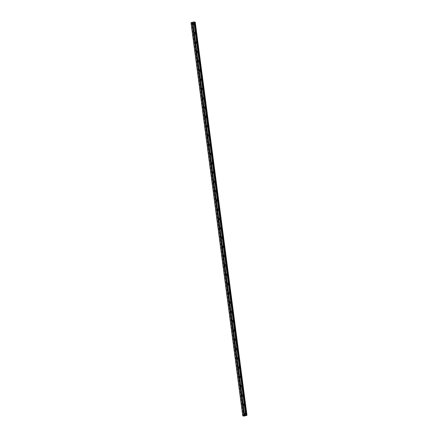<?xml version="1.0" encoding="UTF-8"?>
<svg xmlns="http://www.w3.org/2000/svg" width="438" height="438" viewBox="0 0 438 438"><rect width="100%" height="100%" fill="white"/><g stroke="black" fill="none" stroke-linecap="round" stroke-linejoin="round"><path stroke-width="0.33" stroke-dasharray="2.19 1.64" d="M244.47 413.631A0.558 0.476 103.2 0 1 245.236 413.921A0.558 0.476 103.2 0 1 244.333 414.315M246.249 414.025A0.881 0.745 -76.8 0 0 244.76 414.408A0.881 0.745 -76.8 0 0 246.249 414.025M246.255 414.025A0.881 0.745 -76.8 0 0 244.76 414.408A0.881 0.745 -76.8 0 0 246.255 414.025M243.249 404.345A0.558 0.476 103.2 0 1 244.015 404.635A0.558 0.476 103.2 0 1 243.106 405.03M245.028 404.739A0.881 0.745 -76.8 0 0 243.539 405.123A0.881 0.745 -76.8 0 0 245.028 404.739A0.881 0.745 -76.8 0 0 243.539 405.123A0.881 0.745 -76.8 0 0 245.028 404.739M242.022 395.06A0.558 0.476 103.2 0 1 242.794 395.35A0.558 0.476 103.2 0 1 241.886 395.744M243.807 395.448A0.881 0.745 -76.8 0 0 242.318 395.837A0.881 0.745 -76.8 0 0 243.807 395.448A0.881 0.745 -76.8 0 0 242.318 395.837A0.881 0.745 -76.8 0 0 243.807 395.448M240.801 385.774A0.558 0.476 103.2 0 1 241.573 386.059A0.558 0.476 103.2 0 1 240.665 386.458M242.581 386.163A0.881 0.745 -76.8 0 0 241.092 386.551A0.881 0.745 -76.8 0 0 242.581 386.163M242.586 386.163A0.881 0.745 -76.8 0 0 241.097 386.551A0.881 0.745 -76.8 0 0 242.586 386.163M239.581 376.483A0.558 0.476 103.2 0 1 240.347 376.773A0.558 0.476 103.2 0 1 239.438 377.167M241.36 376.877A0.881 0.745 -76.8 0 0 239.871 377.26A0.881 0.745 -76.8 0 0 241.36 376.877A0.881 0.745 -76.8 0 0 239.871 377.266A0.881 0.745 -76.8 0 0 241.36 376.877M238.354 367.197A0.558 0.476 103.2 0 1 239.126 367.487A0.558 0.476 103.2 0 1 238.217 367.882M240.139 367.591A0.881 0.745 -76.8 0 0 238.65 367.975A0.881 0.745 -76.8 0 0 240.139 367.591A0.881 0.745 -76.8 0 0 238.65 367.975A0.881 0.745 -76.8 0 0 240.139 367.591M237.133 357.912A0.558 0.476 103.2 0 1 237.905 358.202A0.558 0.476 103.2 0 1 236.996 358.596M238.918 358.306A0.881 0.745 -76.8 0 0 237.423 358.689A0.881 0.745 -76.8 0 0 238.918 358.306A0.881 0.745 -76.8 0 0 237.429 358.689A0.881 0.745 -76.8 0 0 238.918 358.306M235.912 348.626A0.558 0.476 103.2 0 1 236.679 348.911A0.558 0.476 103.2 0 1 235.775 349.31M237.692 349.015A0.881 0.745 -76.8 0 0 236.202 349.404A0.881 0.745 -76.8 0 0 237.692 349.015A0.881 0.745 -76.8 0 0 236.202 349.404A0.881 0.745 -76.8 0 0 237.692 349.015M234.691 339.34A0.558 0.476 103.2 0 1 235.458 339.625A0.558 0.476 103.2 0 1 234.549 340.025M236.471 339.729A0.881 0.745 -76.8 0 0 234.982 340.118A0.881 0.745 -76.8 0 0 236.471 339.729A0.881 0.745 -76.8 0 0 234.982 340.118A0.881 0.745 -76.8 0 0 236.471 339.729M233.465 330.049A0.558 0.476 103.2 0 1 234.237 330.34A0.558 0.476 103.2 0 1 233.328 330.734M235.25 330.444A0.881 0.745 -76.8 0 0 233.761 330.827A0.881 0.745 -76.8 0 0 235.25 330.444A0.881 0.745 -76.8 0 0 233.761 330.827A0.881 0.745 -76.8 0 0 235.25 330.444M232.244 320.764A0.558 0.476 103.2 0 1 233.011 321.054A0.558 0.476 103.2 0 1 232.107 321.448M234.023 321.158A0.881 0.745 -76.8 0 0 232.534 321.541A0.881 0.745 -76.8 0 0 234.023 321.158A0.881 0.745 -76.8 0 0 232.534 321.541A0.881 0.745 -76.8 0 0 234.023 321.158M231.023 311.478A0.558 0.476 103.2 0 1 231.79 311.768A0.558 0.476 103.2 0 1 230.881 312.163M232.802 311.872A0.881 0.745 -76.8 0 0 231.313 312.256A0.881 0.745 -76.8 0 0 232.802 311.872A0.881 0.745 -76.8 0 0 231.313 312.256A0.881 0.745 -76.8 0 0 232.802 311.872M229.797 302.193A0.558 0.476 103.2 0 1 230.569 302.477A0.558 0.476 103.2 0 1 229.66 302.877M231.582 302.581A0.881 0.745 -76.8 0 0 230.092 302.97A0.881 0.745 -76.8 0 0 231.582 302.581A0.881 0.745 -76.8 0 0 230.092 302.97A0.881 0.745 -76.8 0 0 231.582 302.581M228.576 292.907A0.558 0.476 103.2 0 1 229.342 293.192A0.558 0.476 103.2 0 1 228.439 293.591M230.355 293.296A0.881 0.745 -76.8 0 0 228.866 293.684A0.881 0.745 -76.8 0 0 230.355 293.296A0.881 0.745 -76.8 0 0 228.866 293.684A0.881 0.745 -76.8 0 0 230.361 293.296M227.355 283.616A0.558 0.476 103.2 0 1 228.121 283.906A0.558 0.476 103.2 0 1 227.213 284.3M229.134 284.01A0.881 0.745 -76.8 0 0 227.645 284.393A0.881 0.745 -76.8 0 0 229.134 284.01A0.881 0.745 -76.8 0 0 227.645 284.393A0.881 0.745 -76.8 0 0 229.134 284.01M226.128 274.33A0.558 0.476 103.2 0 1 226.9 274.621A0.558 0.476 103.2 0 1 225.992 275.015M227.913 274.725A0.881 0.745 -76.8 0 0 226.424 275.108A0.881 0.745 -76.8 0 0 227.913 274.725A0.881 0.745 -76.8 0 0 226.424 275.108A0.881 0.745 -76.8 0 0 227.913 274.725M224.908 265.045A0.558 0.476 103.2 0 1 225.679 265.335A0.558 0.476 103.2 0 1 224.771 265.729M226.687 265.439A0.881 0.745 -76.8 0 0 225.198 265.822A0.881 0.745 -76.8 0 0 226.687 265.439A0.881 0.745 -76.8 0 0 225.203 265.822A0.881 0.745 -76.8 0 0 226.692 265.439M223.687 255.759A0.558 0.476 103.2 0 1 224.453 256.044A0.558 0.476 103.2 0 1 223.544 256.444M225.466 256.148A0.881 0.745 -76.8 0 0 223.977 256.537A0.881 0.745 -76.8 0 0 225.466 256.148A0.881 0.745 -76.8 0 0 223.977 256.537A0.881 0.745 -76.8 0 0 225.466 256.148M222.46 246.474A0.558 0.476 103.2 0 1 223.232 246.758A0.558 0.476 103.2 0 1 222.323 247.158M224.245 246.862A0.881 0.745 -76.8 0 0 222.756 247.251A0.881 0.745 -76.8 0 0 224.245 246.862A0.881 0.745 -76.8 0 0 222.756 247.251A0.881 0.745 -76.8 0 0 224.245 246.862M221.239 237.182A0.558 0.476 103.2 0 1 222.011 237.473A0.558 0.476 103.2 0 1 221.102 237.867M223.024 237.577A0.881 0.745 -76.8 0 0 221.529 237.96A0.881 0.745 -76.8 0 0 223.024 237.577A0.881 0.745 -76.8 0 0 221.535 237.96A0.881 0.745 -76.8 0 0 223.024 237.577M220.018 227.897A0.558 0.476 103.2 0 1 220.785 228.187A0.558 0.476 103.2 0 1 219.881 228.581M221.798 228.291A0.881 0.745 -76.8 0 0 220.309 228.674A0.881 0.745 -76.8 0 0 221.798 228.291A0.881 0.745 -76.8 0 0 220.309 228.674A0.881 0.745 -76.8 0 0 221.798 228.291M218.797 218.611A0.558 0.476 103.2 0 1 219.564 218.901A0.558 0.476 103.2 0 1 218.655 219.296M220.577 219.005A0.881 0.745 -76.8 0 0 219.088 219.389A0.881 0.745 -76.8 0 0 220.577 219.005A0.881 0.745 -76.8 0 0 219.088 219.389A0.881 0.745 -76.8 0 0 220.577 219.005M217.571 209.326A0.558 0.476 103.2 0 1 218.343 209.61A0.558 0.476 103.2 0 1 217.434 210.01M219.356 209.714A0.881 0.745 -76.8 0 0 217.867 210.103A0.881 0.745 -76.8 0 0 219.356 209.714A0.881 0.745 -76.8 0 0 217.867 210.103A0.881 0.745 -76.8 0 0 219.356 209.714M216.35 200.04A0.558 0.476 103.2 0 1 217.117 200.325A0.558 0.476 103.2 0 1 216.213 200.724M218.129 200.429A0.881 0.745 -76.8 0 0 216.64 200.818A0.881 0.745 -76.8 0 0 218.129 200.429A0.881 0.745 -76.8 0 0 216.64 200.818A0.881 0.745 -76.8 0 0 218.129 200.429M215.129 190.749A0.558 0.476 103.2 0 1 215.896 191.039A0.558 0.476 103.2 0 1 214.987 191.433M216.909 191.143A0.881 0.745 -76.8 0 0 215.419 191.526A0.881 0.745 -76.8 0 0 216.909 191.143A0.881 0.745 -76.8 0 0 215.419 191.526A0.881 0.745 -76.8 0 0 216.909 191.143M213.903 181.463A0.558 0.476 103.2 0 1 214.675 181.754A0.558 0.476 103.2 0 1 213.766 182.148M215.688 181.858A0.881 0.745 -76.8 0 0 214.198 182.241A0.881 0.745 -76.8 0 0 215.688 181.858A0.881 0.745 -76.8 0 0 214.198 182.241A0.881 0.745 -76.8 0 0 215.688 181.858M212.682 172.178A0.558 0.476 103.2 0 1 213.448 172.468A0.558 0.476 103.2 0 1 212.545 172.862M214.461 172.572A0.881 0.745 -76.8 0 0 212.972 172.955A0.881 0.745 -76.8 0 0 214.461 172.572A0.881 0.745 -76.8 0 0 212.972 172.955A0.881 0.745 -76.8 0 0 214.467 172.572M211.461 162.892A0.558 0.476 103.2 0 1 212.227 163.177A0.558 0.476 103.2 0 1 211.319 163.577M213.24 163.281A0.881 0.745 -76.8 0 0 211.751 163.67A0.881 0.745 -76.8 0 0 213.24 163.281A0.881 0.745 -76.8 0 0 211.751 163.67A0.881 0.745 -76.8 0 0 213.24 163.281M210.235 153.607A0.558 0.476 103.2 0 1 211.006 153.891A0.558 0.476 103.2 0 1 210.098 154.291M212.019 153.995A0.881 0.745 -76.8 0 0 210.53 154.384A0.881 0.745 -76.8 0 0 212.019 153.995A0.881 0.745 -76.8 0 0 210.53 154.384A0.881 0.745 -76.8 0 0 212.019 153.995M209.014 144.316A0.558 0.476 103.2 0 1 209.786 144.606A0.558 0.476 103.2 0 1 208.877 145M210.793 144.71A0.881 0.745 -76.8 0 0 209.304 145.093A0.881 0.745 -76.8 0 0 210.793 144.71A0.881 0.745 -76.8 0 0 209.309 145.093A0.881 0.745 -76.8 0 0 210.798 144.71M207.793 135.03A0.558 0.476 103.2 0 1 208.559 135.32A0.558 0.476 103.2 0 1 207.65 135.714M209.572 135.424A0.881 0.745 -76.8 0 0 208.083 135.807A0.881 0.745 -76.8 0 0 209.572 135.424A0.881 0.745 -76.8 0 0 208.083 135.807A0.881 0.745 -76.8 0 0 209.572 135.424M206.566 125.744A0.558 0.476 103.2 0 1 207.338 126.034A0.558 0.476 103.2 0 1 206.429 126.429M208.351 126.139A0.881 0.745 -76.8 0 0 206.862 126.522A0.881 0.745 -76.8 0 0 208.351 126.139A0.881 0.745 -76.8 0 0 206.862 126.522A0.881 0.745 -76.8 0 0 208.351 126.139M205.345 116.459A0.558 0.476 103.2 0 1 206.117 116.743A0.558 0.476 103.2 0 1 205.208 117.143M207.13 116.847A0.881 0.745 -76.8 0 0 205.636 117.236A0.881 0.745 -76.8 0 0 207.13 116.847A0.881 0.745 -76.8 0 0 205.641 117.236A0.881 0.745 -76.8 0 0 207.13 116.847M204.124 107.173A0.558 0.476 103.2 0 1 204.891 107.458A0.558 0.476 103.2 0 1 203.988 107.852M205.904 107.562A0.881 0.745 -76.8 0 0 204.415 107.951A0.881 0.745 -76.8 0 0 205.904 107.562A0.881 0.745 -76.8 0 0 204.415 107.951A0.881 0.745 -76.8 0 0 205.904 107.562M202.898 97.882A0.558 0.476 103.2 0 1 203.67 98.172A0.558 0.476 103.2 0 1 202.761 98.566M204.683 98.276A0.881 0.745 -76.8 0 0 203.194 98.659A0.881 0.745 -76.8 0 0 204.683 98.276A0.881 0.745 -76.8 0 0 203.194 98.659A0.881 0.745 -76.8 0 0 204.683 98.276M201.677 88.596A0.558 0.476 103.2 0 1 202.449 88.887A0.558 0.476 103.2 0 1 201.54 89.281M203.462 88.991A0.881 0.745 -76.8 0 0 201.967 89.374A0.881 0.745 -76.8 0 0 203.462 88.991A0.881 0.745 -76.8 0 0 201.973 89.374A0.881 0.745 -76.8 0 0 203.462 88.991M200.456 79.311A0.558 0.476 103.2 0 1 201.223 79.601A0.558 0.476 103.2 0 1 200.319 79.995M202.236 79.705A0.881 0.745 -76.8 0 0 200.746 80.088A0.881 0.745 -76.8 0 0 202.236 79.705A0.881 0.745 -76.8 0 0 200.746 80.088A0.881 0.745 -76.8 0 0 202.236 79.705M199.235 70.025A0.558 0.476 103.2 0 1 200.002 70.31A0.558 0.476 103.2 0 1 199.093 70.71M201.015 70.414A0.881 0.745 -76.8 0 0 199.525 70.803A0.881 0.745 -76.8 0 0 201.015 70.414A0.881 0.745 -76.8 0 0 199.525 70.803A0.881 0.745 -76.8 0 0 201.015 70.414M198.009 60.74A0.558 0.476 103.2 0 1 198.781 61.024A0.558 0.476 103.2 0 1 197.872 61.419M199.794 61.128A0.881 0.745 -76.8 0 0 198.304 61.517A0.881 0.745 -76.8 0 0 199.794 61.128A0.881 0.745 -76.8 0 0 198.304 61.517A0.881 0.745 -76.8 0 0 199.794 61.128M196.788 51.449A0.558 0.476 103.2 0 1 197.554 51.739A0.558 0.476 103.2 0 1 196.651 52.133M198.567 51.843A0.881 0.745 -76.8 0 0 197.078 52.226A0.881 0.745 -76.8 0 0 198.567 51.843A0.881 0.745 -76.8 0 0 197.078 52.226A0.881 0.745 -76.8 0 0 198.573 51.843M195.567 42.163A0.558 0.476 103.2 0 1 196.334 42.453A0.558 0.476 103.2 0 1 195.425 42.847M197.346 42.557A0.881 0.745 -76.8 0 0 195.857 42.94A0.881 0.745 -76.8 0 0 197.346 42.557A0.881 0.745 -76.8 0 0 195.857 42.94A0.881 0.745 -76.8 0 0 197.346 42.557M194.341 32.877A0.558 0.476 103.2 0 1 195.113 33.168A0.558 0.476 103.2 0 1 194.204 33.562M196.125 33.272A0.881 0.745 -76.8 0 0 194.636 33.655A0.881 0.745 -76.8 0 0 196.125 33.272A0.881 0.745 -76.8 0 0 194.636 33.655A0.881 0.745 -76.8 0 0 196.125 33.272M193.12 23.592A0.558 0.476 103.2 0 1 193.892 23.876A0.558 0.476 103.2 0 1 192.983 24.276M194.899 23.98A0.881 0.745 -76.8 0 0 193.41 24.369A0.881 0.745 -76.8 0 0 194.899 23.98A0.881 0.745 -76.8 0 0 193.41 24.369A0.881 0.745 -76.8 0 0 194.905 23.98M192.671 24.194A0.881 0.745 103.2 0 1 194.16 23.811A0.881 0.745 103.2 0 1 192.671 24.194M193.339 24.353A0.881 0.745 103.2 0 1 194.828 23.964A0.881 0.745 103.2 0 1 193.339 24.353M193.892 33.48A0.881 0.745 103.2 0 1 195.381 33.096A0.881 0.745 103.2 0 1 193.892 33.48M194.56 33.638A0.881 0.745 103.2 0 1 196.049 33.25A0.881 0.745 103.2 0 1 194.56 33.638M195.118 42.765A0.881 0.745 103.2 0 1 196.607 42.382A0.881 0.745 103.2 0 1 195.118 42.765M195.781 42.924A0.881 0.745 103.2 0 1 197.27 42.541A0.881 0.745 103.2 0 1 195.781 42.924M196.339 52.056A0.881 0.745 103.2 0 1 197.828 51.668A0.881 0.745 103.2 0 1 196.339 52.056M197.007 52.21A0.881 0.745 103.2 0 1 198.496 51.826A0.881 0.745 103.2 0 1 197.007 52.21M197.56 61.342A0.881 0.745 103.2 0 1 199.049 60.953A0.881 0.745 103.2 0 1 197.56 61.342M198.228 61.495A0.881 0.745 103.2 0 1 199.717 61.112A0.881 0.745 103.2 0 1 198.228 61.495M198.781 70.627A0.881 0.745 103.2 0 1 200.275 70.244A0.881 0.745 103.2 0 1 198.781 70.627M199.449 70.786A0.881 0.745 103.2 0 1 200.938 70.398A0.881 0.745 103.2 0 1 199.449 70.786M200.007 79.913A0.881 0.745 103.2 0 1 201.496 79.53A0.881 0.745 103.2 0 1 200.007 79.913M200.675 80.072A0.881 0.745 103.2 0 1 202.164 79.683A0.881 0.745 103.2 0 1 200.675 80.072M201.228 89.199A0.881 0.745 103.2 0 1 202.717 88.815A0.881 0.745 103.2 0 1 201.228 89.199M201.896 89.357A0.881 0.745 103.2 0 1 203.385 88.974A0.881 0.745 103.2 0 1 201.896 89.357M202.449 98.49A0.881 0.745 103.2 0 1 203.938 98.101A0.881 0.745 103.2 0 1 202.449 98.49M203.117 98.643A0.881 0.745 103.2 0 1 204.606 98.26A0.881 0.745 103.2 0 1 203.117 98.643M203.675 107.775A0.881 0.745 103.2 0 1 205.165 107.387A0.881 0.745 103.2 0 1 203.675 107.775M204.343 107.929A0.881 0.745 103.2 0 1 205.833 107.545A0.881 0.745 103.2 0 1 204.343 107.929M204.896 117.061A0.881 0.745 103.2 0 1 206.386 116.678A0.881 0.745 103.2 0 1 204.896 117.061M205.564 117.22A0.881 0.745 103.2 0 1 207.054 116.831A0.881 0.745 103.2 0 1 205.564 117.22M206.117 126.347A0.881 0.745 103.2 0 1 207.607 125.963A0.881 0.745 103.2 0 1 206.117 126.347M206.785 126.505A0.881 0.745 103.2 0 1 208.274 126.117A0.881 0.745 103.2 0 1 206.785 126.505M207.344 135.638A0.881 0.745 103.2 0 1 208.833 135.249A0.881 0.745 103.2 0 1 207.344 135.638M208.006 135.791A0.881 0.745 103.2 0 1 209.501 135.408A0.881 0.745 103.2 0 1 208.006 135.791M208.565 144.923A0.881 0.745 103.2 0 1 210.054 144.535A0.881 0.745 103.2 0 1 208.565 144.923M209.233 145.077A0.881 0.745 103.2 0 1 210.722 144.693A0.881 0.745 103.2 0 1 209.233 145.077M209.786 154.209A0.881 0.745 103.2 0 1 211.275 153.82A0.881 0.745 103.2 0 1 209.786 154.209M210.454 154.362A0.881 0.745 103.2 0 1 211.943 153.979A0.881 0.745 103.2 0 1 210.454 154.362M211.012 163.494A0.881 0.745 103.2 0 1 212.501 163.111A0.881 0.745 103.2 0 1 211.012 163.494M211.674 163.653A0.881 0.745 103.2 0 1 213.164 163.264A0.881 0.745 103.2 0 1 211.674 163.653M212.233 172.78A0.881 0.745 103.2 0 1 213.722 172.397A0.881 0.745 103.2 0 1 212.233 172.78M212.901 172.939A0.881 0.745 103.2 0 1 214.39 172.55A0.881 0.745 103.2 0 1 212.901 172.939M213.454 182.071A0.881 0.745 103.2 0 1 214.943 181.682A0.881 0.745 103.2 0 1 213.454 182.071M214.122 182.224A0.881 0.745 103.2 0 1 215.611 181.841A0.881 0.745 103.2 0 1 214.122 182.224M214.675 191.357A0.881 0.745 103.2 0 1 216.169 190.968A0.881 0.745 103.2 0 1 214.675 191.357M215.343 191.51A0.881 0.745 103.2 0 1 216.832 191.127A0.881 0.745 103.2 0 1 215.343 191.51M215.901 200.642A0.881 0.745 103.2 0 1 217.39 200.254A0.881 0.745 103.2 0 1 215.901 200.642M216.569 200.796A0.881 0.745 103.2 0 1 218.058 200.412A0.881 0.745 103.2 0 1 216.569 200.796M217.122 209.928A0.881 0.745 103.2 0 1 218.611 209.545A0.881 0.745 103.2 0 1 217.122 209.928M217.79 210.087A0.881 0.745 103.2 0 1 219.279 209.698A0.881 0.745 103.2 0 1 217.79 210.087M218.343 219.214A0.881 0.745 103.2 0 1 219.832 218.83A0.881 0.745 103.2 0 1 218.343 219.214M219.011 219.372A0.881 0.745 103.2 0 1 220.5 218.984A0.881 0.745 103.2 0 1 219.011 219.372M219.569 228.505A0.881 0.745 103.2 0 1 221.059 228.116A0.881 0.745 103.2 0 1 219.569 228.505M220.237 228.658A0.881 0.745 103.2 0 1 221.727 228.275A0.881 0.745 103.2 0 1 220.237 228.658M220.79 237.79A0.881 0.745 103.2 0 1 222.28 237.401A0.881 0.745 103.2 0 1 220.79 237.79M221.458 237.944A0.881 0.745 103.2 0 1 222.947 237.56A0.881 0.745 103.2 0 1 221.458 237.944M222.011 247.076A0.881 0.745 103.2 0 1 223.5 246.687A0.881 0.745 103.2 0 1 222.011 247.076M222.679 247.229A0.881 0.745 103.2 0 1 224.168 246.846A0.881 0.745 103.2 0 1 222.679 247.229M223.238 256.361A0.881 0.745 103.2 0 1 224.727 255.978A0.881 0.745 103.2 0 1 223.238 256.361M223.906 256.52A0.881 0.745 103.2 0 1 225.395 256.131A0.881 0.745 103.2 0 1 223.906 256.52M224.459 265.647A0.881 0.745 103.2 0 1 225.948 265.264A0.881 0.745 103.2 0 1 224.459 265.647M225.127 265.806A0.881 0.745 103.2 0 1 226.616 265.417A0.881 0.745 103.2 0 1 225.127 265.806M225.679 274.938A0.881 0.745 103.2 0 1 227.169 274.549A0.881 0.745 103.2 0 1 225.679 274.938M226.347 275.091A0.881 0.745 103.2 0 1 227.837 274.708A0.881 0.745 103.2 0 1 226.347 275.091M226.906 284.224A0.881 0.745 103.2 0 1 228.395 283.835A0.881 0.745 103.2 0 1 226.906 284.224M227.568 284.377A0.881 0.745 103.2 0 1 229.063 283.994A0.881 0.745 103.2 0 1 227.568 284.377M228.127 293.509A0.881 0.745 103.2 0 1 229.616 293.121A0.881 0.745 103.2 0 1 228.127 293.509M228.795 293.663A0.881 0.745 103.2 0 1 230.284 293.279A0.881 0.745 103.2 0 1 228.795 293.663M229.348 302.795A0.881 0.745 103.2 0 1 230.837 302.412A0.881 0.745 103.2 0 1 229.348 302.795M230.016 302.954A0.881 0.745 103.2 0 1 231.505 302.565A0.881 0.745 103.2 0 1 230.016 302.954M230.569 312.08A0.881 0.745 103.2 0 1 232.063 311.697A0.881 0.745 103.2 0 1 230.569 312.08M231.237 312.239A0.881 0.745 103.2 0 1 232.726 311.851A0.881 0.745 103.2 0 1 231.237 312.239M231.795 321.372A0.881 0.745 103.2 0 1 233.284 320.983A0.881 0.745 103.2 0 1 231.795 321.372M232.463 321.525A0.881 0.745 103.2 0 1 233.952 321.142A0.881 0.745 103.2 0 1 232.463 321.525M233.016 330.657A0.881 0.745 103.2 0 1 234.505 330.268A0.881 0.745 103.2 0 1 233.016 330.657M233.684 330.81A0.881 0.745 103.2 0 1 235.173 330.427A0.881 0.745 103.2 0 1 233.684 330.81M234.237 339.943A0.881 0.745 103.2 0 1 235.726 339.554A0.881 0.745 103.2 0 1 234.237 339.943M234.905 340.096A0.881 0.745 103.2 0 1 236.394 339.713A0.881 0.745 103.2 0 1 234.905 340.096M235.463 349.228A0.881 0.745 103.2 0 1 236.953 348.845A0.881 0.745 103.2 0 1 235.463 349.228M236.131 349.387A0.881 0.745 103.2 0 1 237.62 348.998A0.881 0.745 103.2 0 1 236.131 349.387M236.684 358.514A0.881 0.745 103.2 0 1 238.173 358.131A0.881 0.745 103.2 0 1 236.684 358.514M237.352 358.673A0.881 0.745 103.2 0 1 238.841 358.284A0.881 0.745 103.2 0 1 237.352 358.673M237.905 367.805A0.881 0.745 103.2 0 1 239.394 367.416A0.881 0.745 103.2 0 1 237.905 367.805M238.573 367.958A0.881 0.745 103.2 0 1 240.062 367.575A0.881 0.745 103.2 0 1 238.573 367.958M239.132 377.091A0.881 0.745 103.2 0 1 240.621 376.702A0.881 0.745 103.2 0 1 239.132 377.091M239.8 377.244A0.881 0.745 103.2 0 1 241.289 376.861A0.881 0.745 103.2 0 1 239.8 377.244M240.352 386.376A0.881 0.745 103.2 0 1 241.842 385.988A0.881 0.745 103.2 0 1 240.352 386.376M241.02 386.53A0.881 0.745 103.2 0 1 242.51 386.146A0.881 0.745 103.2 0 1 241.02 386.53M241.573 395.662A0.881 0.745 103.2 0 1 243.063 395.279A0.881 0.745 103.2 0 1 241.573 395.662M242.241 395.821A0.881 0.745 103.2 0 1 243.731 395.432A0.881 0.745 103.2 0 1 242.241 395.821M242.8 404.947A0.881 0.745 103.2 0 1 244.289 404.564A0.881 0.745 103.2 0 1 242.8 404.947M243.462 405.106A0.881 0.745 103.2 0 1 244.957 404.717A0.881 0.745 103.2 0 1 243.462 405.106M244.021 414.238A0.881 0.745 103.2 0 1 245.51 413.85A0.881 0.745 103.2 0 1 244.021 414.238M244.689 414.392A0.881 0.745 103.2 0 1 246.178 414.009A0.881 0.745 103.2 0 1 244.689 414.392M246.955 415.317L195.222 22.174L246.851 415.361M191.012 22.705L192.824 22.913L195.107 22.289L246.857 415.361L195.107 22.283M191.959 22.732L243.742 415.87M244.902 415.536L245.472 415.531M244.919 415.646L244.563 415.624M195.03 22.349L246.791 415.487M192.873 22.907L244.634 416.045M243.917 415.98L192.14 22.809M194.286 22.13L246.041 415.268L194.28 22.141M194.302 22.157L246.057 415.257M194.39 22.174L246.134 415.175M195.058 22.338L246.818 415.47M192.824 22.913L244.579 416.051M192.632 22.929L244.393 416.067M192.594 22.929L244.349 416.067M192.205 22.957L243.966 416.095M192.107 22.962L243.862 416.1M192.03 22.918L243.763 415.87M243.922 415.908L192.145 22.76M192.058 22.738L243.813 415.876M191.45 22.771L243.21 415.908M191.258 22.765L243.013 415.903M244.19 413.335L244.891 413.499M242.97 404.05L243.67 404.214M241.749 394.758L242.449 394.923M240.522 385.473L241.223 385.637M239.301 376.187L240.002 376.351M238.08 366.902L238.781 367.066M236.854 357.616L237.555 357.78M235.633 348.325L236.334 348.489M234.412 339.039L235.113 339.204M233.186 329.754L233.887 329.918M231.965 320.468L232.666 320.632M230.744 311.183L231.445 311.347M229.517 301.892L230.224 302.056M228.297 292.606L228.997 292.77M227.076 283.32L227.776 283.485M225.855 274.035L226.555 274.199M224.628 264.749L225.329 264.913M223.407 255.458L224.108 255.622M222.186 246.172L222.887 246.337M220.96 236.887L221.661 237.051M219.739 227.601L220.44 227.765M218.518 218.316L219.219 218.48M217.292 209.025L217.993 209.189M216.071 199.739L216.772 199.903M214.85 190.453L215.551 190.618M213.624 181.168L214.33 181.332M212.403 171.882L213.103 172.046M211.182 162.591L211.882 162.755M209.961 153.305L210.662 153.47M208.734 144.02L209.435 144.184M207.513 134.734L208.214 134.899M206.293 125.449L206.993 125.613M205.066 116.158L205.767 116.322M203.845 106.872L204.546 107.036M202.624 97.586L203.325 97.751M201.398 88.301L202.099 88.465M200.177 79.015L200.878 79.179M198.956 69.724L199.657 69.888M197.73 60.439L198.43 60.603M196.509 51.153L197.209 51.317M195.288 41.867L195.989 42.032M194.061 32.582L194.768 32.746M192.84 23.291L193.541 23.455M193.618 23.148L194.28 23.302M194.839 32.434L195.507 32.587M196.06 41.72L196.728 41.873M197.281 51.005L197.949 51.164M198.507 60.291L199.175 60.449M199.728 69.582L200.396 69.735M200.949 78.867L201.617 79.021M202.175 88.153L202.843 88.306M203.396 97.439L204.064 97.597M204.617 106.724L205.285 106.883M205.844 116.015L206.512 116.169M207.064 125.301L207.732 125.454M208.285 134.586L208.953 134.74M209.512 143.872L210.174 144.031M210.733 153.158L211.401 153.316M211.954 162.449L212.622 162.602M213.18 171.734L213.843 171.888M214.401 181.02L215.069 181.173M215.622 190.306L216.29 190.464M216.843 199.591L217.511 199.75M218.069 208.882L218.737 209.036M219.29 218.168L219.958 218.321M220.511 227.453L221.179 227.607M221.737 236.739L222.405 236.898M222.958 246.025L223.626 246.183M224.179 255.316L224.847 255.469M225.406 264.601L226.068 264.755M226.627 273.887L227.295 274.04M227.848 283.172L228.516 283.331M229.074 292.458L229.736 292.617M230.295 301.749L230.963 301.902M231.516 311.035L232.184 311.188M232.737 320.32L233.405 320.474M233.963 329.606L234.631 329.765M235.184 338.892L235.852 339.05M236.405 348.183L237.073 348.336M237.631 357.468L238.299 357.622M238.852 366.754L239.52 366.913M240.073 376.039L240.741 376.198M241.3 385.325L241.968 385.484M242.521 394.616L243.189 394.769M243.742 403.902L244.409 404.055M244.968 413.187L245.63 413.346M244.563 414.901L245.231 415.054M243.342 405.61L244.01 405.769M242.121 396.324L242.789 396.483M240.895 387.039L241.562 387.197M239.674 377.753L240.342 377.906M238.453 368.467L239.121 368.621M237.226 359.176L237.894 359.335M236.005 349.891L236.673 350.05M234.784 340.605L235.452 340.764M233.564 331.32L234.226 331.473M232.337 322.034L233.005 322.187M231.116 312.743L231.784 312.902M229.895 303.457L230.558 303.616M228.669 294.172L229.337 294.331M227.448 284.886L228.116 285.039M226.227 275.601L226.895 275.754M225.001 266.309L225.669 266.468M223.78 257.024L224.448 257.183M222.559 247.738L223.227 247.897M221.332 238.453L222 238.606M220.111 229.167L220.779 229.32M218.891 219.876L219.558 220.035M217.664 210.59L218.332 210.749M216.443 201.305L217.111 201.464M215.222 192.019L215.89 192.172M214.001 182.734L214.664 182.887M212.775 173.443L213.443 173.601M211.554 164.157L212.222 164.316M210.333 154.871L211.001 155.03M209.107 145.586L209.775 145.739M207.886 136.3L208.554 136.453M206.665 127.009L207.333 127.168M205.438 117.723L206.106 117.882M204.218 108.438L204.885 108.597M202.997 99.152L203.665 99.306M201.77 89.867L202.438 90.02M200.549 80.576L201.217 80.734M199.328 71.29L199.996 71.449M198.107 62.004L198.77 62.163M196.881 52.719L197.549 52.872M195.66 43.433L196.328 43.586M194.439 34.142L195.102 34.301M193.213 24.856L193.881 25.015M192.589 24.38L193.289 24.544M193.81 33.671L194.51 33.835M195.03 42.957L195.731 43.121M196.251 52.242L196.958 52.407M197.478 61.528L198.179 61.692M198.699 70.814L199.399 70.978M199.92 80.105L200.62 80.269M201.146 89.39L201.847 89.555M202.367 98.676L203.068 98.84M203.588 107.962L204.289 108.126M204.814 117.247L205.515 117.411M206.035 126.538L206.736 126.702M207.256 135.824L207.957 135.988M208.483 145.109L209.183 145.274M209.703 154.395L210.404 154.559M210.924 163.681L211.625 163.845M212.151 172.972L212.852 173.136M213.372 182.257L214.072 182.422M214.593 191.543L215.293 191.707M215.814 200.828L216.514 200.993M217.04 210.114L217.741 210.278M218.261 219.405L218.962 219.569M219.482 228.691L220.183 228.855M220.708 237.976L221.409 238.141M221.929 247.262L222.63 247.426M223.15 256.548L223.851 256.712M224.376 265.839L225.077 266.003M225.597 275.124L226.298 275.288M226.818 284.41L227.519 284.574M228.045 293.695L228.745 293.86M229.266 302.981L229.966 303.145M230.487 312.272L231.187 312.436M231.707 321.558L232.414 321.722M232.934 330.843L233.635 331.008M234.155 340.129L234.856 340.293M235.376 349.415L236.077 349.579M236.602 358.706L237.303 358.87M237.823 367.991L238.524 368.155M239.044 377.277L239.745 377.441M240.27 386.562L240.971 386.727M241.491 395.848L242.192 396.012M242.712 405.139L243.413 405.303M243.939 414.425L244.639 414.589M195.074 22.256L246.829 415.394M192.129 22.814L243.878 415.892"/><path stroke-width="0.66" d="M244.464 414.041L244.453 414.173A0.558 0.476 103.2 0 1 243.774 414.348L243.654 414.255A0.558 0.476 103.2 0 1 243.577 413.696L243.676 413.587A0.558 0.476 103.2 0 1 244.355 413.412L244.393 413.483A0.558 0.476 103.2 0 1 244.464 414.041L244.634 415.312L246.988 415.301L243.862 416.1L242.767 415.843L244.634 415.312M244.333 414.315A0.558 0.476 103.2 0 1 244.47 413.631M243.243 404.756L243.232 404.882A0.558 0.476 103.2 0 1 242.553 405.057L242.433 404.969A0.558 0.476 103.2 0 1 242.356 404.411L242.455 404.301A0.558 0.476 103.2 0 1 243.128 404.126L243.172 404.197A0.558 0.476 103.2 0 1 243.243 404.756L244.393 413.483M243.106 405.03A0.558 0.476 103.2 0 1 243.249 404.345M242.022 395.47L242.006 395.596A0.558 0.476 103.2 0 1 241.333 395.771L241.207 395.678A0.558 0.476 103.2 0 1 241.135 395.12L241.228 395.016A0.558 0.476 103.2 0 1 241.907 394.841L241.946 394.912A0.558 0.476 103.2 0 1 242.022 395.47L243.172 404.197M241.886 395.744A0.558 0.476 103.2 0 1 242.022 395.06M240.796 386.185L240.785 386.311A0.558 0.476 103.2 0 1 240.106 386.486L239.986 386.393A0.558 0.476 103.2 0 1 239.909 385.834L240.008 385.725A0.558 0.476 103.2 0 1 240.686 385.55L240.725 385.626A0.558 0.476 103.2 0 1 240.796 386.185L241.946 394.912M240.665 386.458A0.558 0.476 103.2 0 1 240.801 385.774M239.575 376.899L239.564 377.025A0.558 0.476 103.2 0 1 238.885 377.2L238.765 377.107A0.558 0.476 103.2 0 1 238.688 376.549L238.787 376.439A0.558 0.476 103.2 0 1 239.46 376.264L239.504 376.341A0.558 0.476 103.2 0 1 239.575 376.899L240.725 385.626M239.438 377.167A0.558 0.476 103.2 0 1 239.581 376.483M238.354 367.608L238.338 367.739A0.558 0.476 103.2 0 1 237.664 367.915L237.538 367.821A0.558 0.476 103.2 0 1 237.467 367.263L237.56 367.154A0.558 0.476 103.2 0 1 238.239 366.978L238.277 367.049A0.558 0.476 103.2 0 1 238.354 367.608L239.504 376.341M238.217 367.882A0.558 0.476 103.2 0 1 238.354 367.197M237.128 358.322L237.117 358.448A0.558 0.476 103.2 0 1 236.438 358.623L236.317 358.536A0.558 0.476 103.2 0 1 236.246 357.977L236.339 357.868A0.558 0.476 103.2 0 1 237.018 357.693L237.057 357.764A0.558 0.476 103.2 0 1 237.128 358.322L238.277 367.049M236.996 358.596A0.558 0.476 103.2 0 1 237.133 357.912M235.907 349.037L235.896 349.163A0.558 0.476 103.2 0 1 235.217 349.338L235.096 349.245A0.558 0.476 103.2 0 1 235.02 348.686L235.118 348.582A0.558 0.476 103.2 0 1 235.792 348.407L235.836 348.478A0.558 0.476 103.2 0 1 235.907 349.037L237.057 357.764M235.775 349.31A0.558 0.476 103.2 0 1 235.912 348.626M234.686 339.751L234.669 339.877A0.558 0.476 103.2 0 1 233.996 340.052L233.87 339.959A0.558 0.476 103.2 0 1 233.799 339.401L233.892 339.291A0.558 0.476 103.2 0 1 234.571 339.116L234.609 339.193A0.558 0.476 103.2 0 1 234.686 339.751L235.836 348.478M234.549 340.025A0.558 0.476 103.2 0 1 234.691 339.34M233.459 330.46L233.449 330.591A0.558 0.476 103.2 0 1 232.77 330.767L232.649 330.674A0.558 0.476 103.2 0 1 232.578 330.115L232.671 330.006A0.558 0.476 103.2 0 1 233.35 329.83L233.388 329.907A0.558 0.476 103.2 0 1 233.459 330.46L234.609 339.193M233.328 330.734A0.558 0.476 103.2 0 1 233.465 330.049M232.239 321.174L232.228 321.306A0.558 0.476 103.2 0 1 231.549 321.481L231.428 321.388A0.558 0.476 103.2 0 1 231.352 320.83L231.45 320.72A0.558 0.476 103.2 0 1 232.124 320.545L232.167 320.616A0.558 0.476 103.2 0 1 232.239 321.174L233.388 329.907M232.107 321.448A0.558 0.476 103.2 0 1 232.244 320.764M231.018 311.889L231.001 312.015A0.558 0.476 103.2 0 1 230.328 312.19L230.202 312.102A0.558 0.476 103.2 0 1 230.131 311.544L230.229 311.434A0.558 0.476 103.2 0 1 230.903 311.259L230.941 311.33A0.558 0.476 103.2 0 1 231.018 311.889L232.167 320.616M230.881 312.163A0.558 0.476 103.2 0 1 231.023 311.478M229.797 302.603L229.78 302.729A0.558 0.476 103.2 0 1 229.101 302.904L228.981 302.811A0.558 0.476 103.2 0 1 228.91 302.253L229.003 302.149A0.558 0.476 103.2 0 1 229.682 301.974L229.72 302.045A0.558 0.476 103.2 0 1 229.797 302.603L230.941 311.33M229.66 302.877A0.558 0.476 103.2 0 1 229.797 302.193M228.57 293.318L228.559 293.444A0.558 0.476 103.2 0 1 227.88 293.619L227.76 293.526A0.558 0.476 103.2 0 1 227.683 292.967L227.782 292.858A0.558 0.476 103.2 0 1 228.461 292.683L228.499 292.759A0.558 0.476 103.2 0 1 228.57 293.318L229.72 302.045M228.439 293.591A0.558 0.476 103.2 0 1 228.576 292.907M227.349 284.027L227.333 284.158A0.558 0.476 103.2 0 1 226.66 284.333L226.539 284.24A0.558 0.476 103.2 0 1 226.462 283.682L226.561 283.572A0.558 0.476 103.2 0 1 227.234 283.397L227.273 283.474A0.558 0.476 103.2 0 1 227.349 284.027L228.499 292.759M227.213 284.3A0.558 0.476 103.2 0 1 227.355 283.616M226.128 274.741L226.112 274.872A0.558 0.476 103.2 0 1 225.439 275.048L225.313 274.954A0.558 0.476 103.2 0 1 225.241 274.396L225.335 274.287A0.558 0.476 103.2 0 1 226.013 274.111L226.052 274.183A0.558 0.476 103.2 0 1 226.128 274.741L227.273 283.474M225.992 275.015A0.558 0.476 103.2 0 1 226.128 274.33M224.902 265.455L224.891 265.581A0.558 0.476 103.2 0 1 224.212 265.756L224.092 265.669A0.558 0.476 103.2 0 1 224.015 265.11L224.114 265.001A0.558 0.476 103.2 0 1 224.793 264.826L224.831 264.897A0.558 0.476 103.2 0 1 224.902 265.455L226.052 274.183M224.771 265.729A0.558 0.476 103.2 0 1 224.908 265.045M223.681 256.17L223.67 256.296A0.558 0.476 103.2 0 1 222.991 256.471L222.871 256.378A0.558 0.476 103.2 0 1 222.794 255.819L222.893 255.715A0.558 0.476 103.2 0 1 223.566 255.54L223.61 255.611A0.558 0.476 103.2 0 1 223.681 256.17L224.831 264.897M223.544 256.444A0.558 0.476 103.2 0 1 223.687 255.759M222.46 246.884L222.444 247.01A0.558 0.476 103.2 0 1 221.77 247.185L221.644 247.092A0.558 0.476 103.2 0 1 221.573 246.534L221.666 246.424A0.558 0.476 103.2 0 1 222.345 246.249L222.384 246.326A0.558 0.476 103.2 0 1 222.46 246.884L223.61 255.611M222.323 247.158A0.558 0.476 103.2 0 1 222.46 246.474M221.234 237.593L221.223 237.724A0.558 0.476 103.2 0 1 220.544 237.9L220.424 237.807A0.558 0.476 103.2 0 1 220.352 237.248L220.445 237.139A0.558 0.476 103.2 0 1 221.124 236.963L221.163 237.04A0.558 0.476 103.2 0 1 221.234 237.593L222.384 246.326M221.102 237.867A0.558 0.476 103.2 0 1 221.239 237.182M220.013 228.308L220.002 228.439A0.558 0.476 103.2 0 1 219.323 228.614L219.203 228.521A0.558 0.476 103.2 0 1 219.126 227.963L219.224 227.853A0.558 0.476 103.2 0 1 219.898 227.678L219.942 227.749A0.558 0.476 103.2 0 1 220.013 228.308L221.163 237.04M219.881 228.581A0.558 0.476 103.2 0 1 220.018 227.897M218.792 219.022L218.776 219.148A0.558 0.476 103.2 0 1 218.102 219.323L217.976 219.235A0.558 0.476 103.2 0 1 217.905 218.677L217.998 218.567A0.558 0.476 103.2 0 1 218.677 218.392L218.715 218.463A0.558 0.476 103.2 0 1 218.792 219.022L219.942 227.749M218.655 219.296A0.558 0.476 103.2 0 1 218.797 218.611M217.566 209.736L217.555 209.862A0.558 0.476 103.2 0 1 216.876 210.037L216.755 209.944A0.558 0.476 103.2 0 1 216.684 209.386L216.777 209.282A0.558 0.476 103.2 0 1 217.456 209.107L217.494 209.178A0.558 0.476 103.2 0 1 217.566 209.736L218.715 218.463M217.434 210.01A0.558 0.476 103.2 0 1 217.571 209.326M216.345 200.451L216.334 200.577A0.558 0.476 103.2 0 1 215.655 200.752L215.534 200.659A0.558 0.476 103.2 0 1 215.458 200.1L215.556 199.991A0.558 0.476 103.2 0 1 216.23 199.816L216.273 199.892A0.558 0.476 103.2 0 1 216.345 200.451L217.494 209.178M216.213 200.724A0.558 0.476 103.2 0 1 216.35 200.04M215.124 191.16L215.107 191.291A0.558 0.476 103.2 0 1 214.434 191.466L214.308 191.373A0.558 0.476 103.2 0 1 214.237 190.815L214.33 190.705A0.558 0.476 103.2 0 1 215.009 190.53L215.047 190.607A0.558 0.476 103.2 0 1 215.124 191.16L216.273 199.892M214.987 191.433A0.558 0.476 103.2 0 1 215.129 190.749M213.903 181.874L213.886 182.005A0.558 0.476 103.2 0 1 213.207 182.181L213.087 182.088A0.558 0.476 103.2 0 1 213.016 181.529L213.109 181.42A0.558 0.476 103.2 0 1 213.788 181.244L213.826 181.316A0.558 0.476 103.2 0 1 213.903 181.874L215.047 190.607M213.766 182.148A0.558 0.476 103.2 0 1 213.903 181.463M212.676 172.588L212.665 172.714A0.558 0.476 103.2 0 1 211.987 172.89L211.866 172.796A0.558 0.476 103.2 0 1 211.789 172.244L211.888 172.134A0.558 0.476 103.2 0 1 212.567 171.959L212.605 172.03A0.558 0.476 103.2 0 1 212.676 172.588L213.826 181.316M212.545 172.862A0.558 0.476 103.2 0 1 212.682 172.178M211.455 163.303L211.439 163.429A0.558 0.476 103.2 0 1 210.766 163.604L210.64 163.511A0.558 0.476 103.2 0 1 210.569 162.952L210.667 162.848A0.558 0.476 103.2 0 1 211.34 162.673L211.379 162.744A0.558 0.476 103.2 0 1 211.455 163.303L212.605 172.03M211.319 163.577A0.558 0.476 103.2 0 1 211.461 162.892M210.235 154.017L210.218 154.143A0.558 0.476 103.2 0 1 209.539 154.318L209.419 154.225A0.558 0.476 103.2 0 1 209.348 153.667L209.441 153.557A0.558 0.476 103.2 0 1 210.12 153.382L210.158 153.459A0.558 0.476 103.2 0 1 210.235 154.017L211.379 162.744M210.098 154.291A0.558 0.476 103.2 0 1 210.235 153.607M209.008 144.726L208.997 144.858A0.558 0.476 103.2 0 1 208.318 145.033L208.198 144.94A0.558 0.476 103.2 0 1 208.121 144.381L208.22 144.272A0.558 0.476 103.2 0 1 208.899 144.097L208.937 144.173A0.558 0.476 103.2 0 1 209.008 144.726L210.158 153.459M208.877 145A0.558 0.476 103.2 0 1 209.014 144.316M207.787 135.441L207.776 135.572A0.558 0.476 103.2 0 1 207.097 135.747L206.977 135.654A0.558 0.476 103.2 0 1 206.9 135.096L206.999 134.986A0.558 0.476 103.2 0 1 207.672 134.811L207.716 134.882A0.558 0.476 103.2 0 1 207.787 135.441L208.937 144.173M207.65 135.714A0.558 0.476 103.2 0 1 207.793 135.03M206.566 126.155L206.55 126.281A0.558 0.476 103.2 0 1 205.876 126.456L205.75 126.363A0.558 0.476 103.2 0 1 205.679 125.81L205.772 125.701A0.558 0.476 103.2 0 1 206.451 125.525L206.49 125.597A0.558 0.476 103.2 0 1 206.566 126.155L207.716 134.882M206.429 126.429A0.558 0.476 103.2 0 1 206.566 125.744M205.34 116.869L205.329 116.995A0.558 0.476 103.2 0 1 204.65 117.17L204.53 117.077A0.558 0.476 103.2 0 1 204.458 116.519L204.551 116.415A0.558 0.476 103.2 0 1 205.23 116.24L205.269 116.311A0.558 0.476 103.2 0 1 205.34 116.869L206.49 125.597M205.208 117.143A0.558 0.476 103.2 0 1 205.345 116.459M204.119 107.584L204.108 107.71A0.558 0.476 103.2 0 1 203.429 107.885L203.309 107.792A0.558 0.476 103.2 0 1 203.232 107.233L203.331 107.124A0.558 0.476 103.2 0 1 204.004 106.949L204.048 107.025A0.558 0.476 103.2 0 1 204.119 107.584L205.269 116.311M203.988 107.852A0.558 0.476 103.2 0 1 204.124 107.173M202.898 98.293L202.882 98.424A0.558 0.476 103.2 0 1 202.208 98.599L202.082 98.506A0.558 0.476 103.2 0 1 202.011 97.948L202.104 97.838A0.558 0.476 103.2 0 1 202.783 97.663L202.821 97.74A0.558 0.476 103.2 0 1 202.898 98.293L204.048 107.025M202.761 98.566A0.558 0.476 103.2 0 1 202.898 97.882M201.672 89.007L201.661 89.138A0.558 0.476 103.2 0 1 200.982 89.314L200.861 89.221A0.558 0.476 103.2 0 1 200.79 88.662L200.883 88.553A0.558 0.476 103.2 0 1 201.562 88.377L201.6 88.449A0.558 0.476 103.2 0 1 201.672 89.007L202.821 97.74M201.54 89.281A0.558 0.476 103.2 0 1 201.677 88.596M200.451 79.721L200.44 79.847A0.558 0.476 103.2 0 1 199.761 80.023L199.64 79.93A0.558 0.476 103.2 0 1 199.564 79.377L199.662 79.267A0.558 0.476 103.2 0 1 200.336 79.092L200.38 79.163A0.558 0.476 103.2 0 1 200.451 79.721L201.6 88.449M200.319 79.995A0.558 0.476 103.2 0 1 200.456 79.311M199.23 70.436L199.213 70.562A0.558 0.476 103.2 0 1 198.54 70.737L198.414 70.644A0.558 0.476 103.2 0 1 198.343 70.085L198.436 69.981A0.558 0.476 103.2 0 1 199.115 69.806L199.153 69.877A0.558 0.476 103.2 0 1 199.23 70.436L200.38 79.163M199.093 70.71A0.558 0.476 103.2 0 1 199.235 70.025M198.003 61.15L197.992 61.276A0.558 0.476 103.2 0 1 197.314 61.451L197.193 61.358A0.558 0.476 103.2 0 1 197.122 60.8L197.215 60.69A0.558 0.476 103.2 0 1 197.894 60.515L197.932 60.592A0.558 0.476 103.2 0 1 198.003 61.15L199.153 69.877M197.872 61.419A0.558 0.476 103.2 0 1 198.009 60.74M196.782 51.859L196.771 51.991A0.558 0.476 103.2 0 1 196.093 52.166L195.972 52.073A0.558 0.476 103.2 0 1 195.895 51.514L195.994 51.405A0.558 0.476 103.2 0 1 196.673 51.23L196.711 51.306A0.558 0.476 103.2 0 1 196.782 51.859L197.932 60.592M196.651 52.133A0.558 0.476 103.2 0 1 196.788 51.449M195.562 42.574L195.545 42.705A0.558 0.476 103.2 0 1 194.872 42.88L194.746 42.787A0.558 0.476 103.2 0 1 194.675 42.229L194.773 42.119A0.558 0.476 103.2 0 1 195.447 41.944L195.485 42.015A0.558 0.476 103.2 0 1 195.562 42.574L196.711 51.306M195.425 42.847A0.558 0.476 103.2 0 1 195.567 42.163M194.341 33.288L194.324 33.414A0.558 0.476 103.2 0 1 193.645 33.589L193.525 33.496A0.558 0.476 103.2 0 1 193.454 32.943L193.547 32.834A0.558 0.476 103.2 0 1 194.226 32.658L194.264 32.73A0.558 0.476 103.2 0 1 194.341 33.288L195.485 42.015M194.204 33.562A0.558 0.476 103.2 0 1 194.341 32.877M192.2 23.953A0.558 0.476 103.2 0 1 192.227 23.652L192.326 23.548A0.558 0.476 103.2 0 1 193.005 23.373L193.043 23.444A0.558 0.476 103.2 0 1 193.114 24.002L193.103 24.128A0.558 0.476 103.2 0 1 192.424 24.304L192.304 24.21A0.558 0.476 103.2 0 1 192.2 23.953M192.983 24.276A0.558 0.476 103.2 0 1 193.12 23.592M246.161 415.109L194.417 21.988L193.864 21.916L191.012 22.705L242.767 415.843M194.445 22.179L246.249 415.317M195.222 22.174L194.488 22.179M244.908 415.536L245.472 415.531M244.563 415.624L244.919 415.646M193.114 24.002L194.264 32.73M193.864 21.916L245.619 415.054M192.873 22.174L193.043 23.444M193.103 24.128L194.226 32.658M192.424 24.304L193.547 32.834M192.304 24.21L193.454 32.943M194.324 33.414L195.447 41.944M193.645 33.589L194.773 42.119M193.525 33.496L194.675 42.229M195.545 42.705L196.673 51.23M194.872 42.88L195.994 51.405M194.746 42.787L195.895 51.514M196.771 51.991L197.894 60.515M196.093 52.166L197.215 60.69M195.972 52.073L197.122 60.8M197.992 61.276L199.115 69.806M197.314 61.451L198.436 69.981M197.193 61.358L198.343 70.085M199.213 70.562L200.336 79.092M198.54 70.737L199.662 79.267M198.414 70.644L199.564 79.377M200.44 79.847L201.562 88.377M199.761 80.023L200.883 88.553M199.64 79.93L200.79 88.662M201.661 89.138L202.783 97.663M200.982 89.314L202.104 97.838M200.861 89.221L202.011 97.948M202.882 98.424L204.004 106.949M202.208 98.599L203.331 107.124M202.082 98.506L203.232 107.233M204.108 107.71L205.23 116.24M203.429 107.885L204.551 116.415M203.309 107.792L204.458 116.519M205.329 116.995L206.451 125.525M204.65 117.17L205.772 125.701M204.53 117.077L205.679 125.81M206.55 126.281L207.672 134.811M205.876 126.456L206.999 134.986M205.75 126.363L206.9 135.096M207.776 135.572L208.899 144.097M207.097 135.747L208.22 144.272M206.977 135.654L208.121 144.381M208.997 144.858L210.12 153.382M208.318 145.033L209.441 153.557M208.198 144.94L209.348 153.667M210.218 154.143L211.34 162.673M209.539 154.318L210.667 162.848M209.419 154.225L210.569 162.952M211.439 163.429L212.567 171.959M210.766 163.604L211.888 172.134M210.64 163.511L211.789 172.244M212.665 172.714L213.788 181.244M211.987 172.89L213.109 181.42M211.866 172.796L213.016 181.529M213.886 182.005L215.009 190.53M213.207 182.181L214.33 190.705M213.087 182.088L214.237 190.815M215.107 191.291L216.23 199.816M214.434 191.466L215.556 199.991M214.308 191.373L215.458 200.1M216.334 200.577L217.456 209.107M215.655 200.752L216.777 209.282M215.534 200.659L216.684 209.386M217.555 209.862L218.677 218.392M216.876 210.037L217.998 218.567M216.755 209.944L217.905 218.677M218.776 219.148L219.898 227.678M218.102 219.323L219.224 227.853M217.976 219.235L219.126 227.963M220.002 228.439L221.124 236.963M219.323 228.614L220.445 237.139M219.203 228.521L220.352 237.248M221.223 237.724L222.345 246.249M220.544 237.9L221.666 246.424M220.424 237.807L221.573 246.534M222.444 247.01L223.566 255.54M221.77 247.185L222.893 255.715M221.644 247.092L222.794 255.819M223.67 256.296L224.793 264.826M222.991 256.471L224.114 265.001M222.871 256.378L224.015 265.11M224.891 265.581L226.013 274.111M224.212 265.756L225.335 274.287M224.092 265.669L225.241 274.396M226.112 274.872L227.234 283.397M225.439 275.048L226.561 283.572M225.313 274.954L226.462 283.682M227.333 284.158L228.461 292.683M226.66 284.333L227.782 292.858M226.539 284.24L227.683 292.967M228.559 293.444L229.682 301.974M227.88 293.619L229.003 302.149M227.76 293.526L228.91 302.253M229.78 302.729L230.903 311.259M229.101 302.904L230.229 311.434M228.981 302.811L230.131 311.544M231.001 312.015L232.124 320.545M230.328 312.19L231.45 320.72M230.202 312.102L231.352 320.83M232.228 321.306L233.35 329.83M231.549 321.481L232.671 330.006M231.428 321.388L232.578 330.115M233.449 330.591L234.571 339.116M232.77 330.767L233.892 339.291M232.649 330.674L233.799 339.401M234.669 339.877L235.792 348.407M233.996 340.052L235.118 348.582M233.87 339.959L235.02 348.686M235.896 349.163L237.018 357.693M235.217 349.338L236.339 357.868M235.096 349.245L236.246 357.977M237.117 358.448L238.239 366.978M236.438 358.623L237.56 367.154M236.317 358.536L237.467 367.263M238.338 367.739L239.46 376.264M237.664 367.915L238.787 376.439M237.538 367.821L238.688 376.549M239.564 377.025L240.686 385.55M238.885 377.2L240.008 385.725M238.765 377.107L239.909 385.834M240.785 386.311L241.907 394.841M240.106 386.486L241.228 395.016M239.986 386.393L241.135 395.12M242.006 395.596L243.128 404.126M241.333 395.771L242.455 404.301M241.207 395.678L242.356 404.411M243.232 404.882L244.355 413.412M242.553 405.057L243.676 413.587M242.433 404.969L243.577 413.696M244.453 414.173L244.607 415.339M243.774 414.348L243.928 415.514M243.654 414.255L243.818 415.52M192.846 22.201L193.005 23.373M192.172 22.376L192.326 23.548M194.127 21.9L245.882 415.038M194.587 22.174L246.342 415.312M194.642 22.168L246.397 415.306M191.072 22.639L242.833 415.777M192.063 22.387L192.227 23.652M194.368 21.955L246.129 415.093M195.025 22.141L246.78 415.279M195.129 22.135L246.884 415.273M195.222 22.157L246.977 415.295L195.233 22.163M194.417 21.988L246.172 415.125"/></g></svg>
